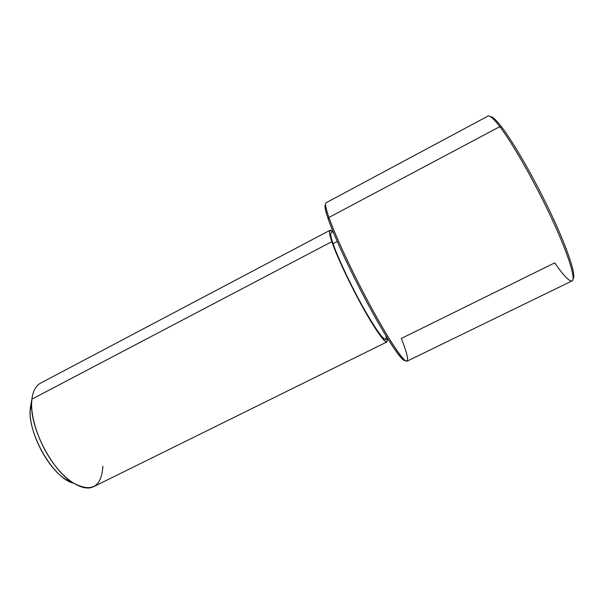 <?xml version="1.0" encoding="UTF-8"?>
<svg xmlns="http://www.w3.org/2000/svg" width="604" height="604" viewBox="0 0 604 604"><rect width="100%" height="100%" fill="white"/><g stroke="black" fill="none" stroke-linecap="round" stroke-linejoin="round"><path stroke-width="0.91" d="M387.632 338.534L385.707 339.486C382.747 339.524 374.827 328.078 361.932 305.156C349.95 283.442 337.712 257.304 333.053 243.676L337.221 241.487L333.053 243.676C330.781 236.972 330.154 233.333 331.188 232.751L333.091 231.747M386.915 341.94L93.567 486.726C83.858 491.679 66.772 482.158 52.646 462.37C38.497 442.634 29.853 415.741 31.899 399.146L331.83 241.668L31.899 399.146C32.956 390.999 35.87 385.654 40.642 383.095L329.912 230.328C328.833 230.932 329.474 234.714 331.83 241.668C336.67 255.877 349.482 283.253 362.038 306.009C374.608 328.81 384.763 343.2 386.915 341.94L387.277 338.708C387.979 346.756 381.079 338.534 366.568 314.05C352.91 290.373 337.251 257.636 331.83 241.668C328.357 231.173 328.659 227.927 332.744 231.928L329.912 230.328M31.899 399.146L30.464 407.217L31.899 399.146L31.634 402.702C29.936 427.428 51.37 469.406 72.397 482.528C91.279 492.887 101.449 487.473 102.899 466.28M73.394 483.177L65.406 479.199C47.104 467.768 28.758 431.845 30.223 410.32L30.464 407.217C26.349 431.686 52.865 478.3 73.394 483.177M333.053 243.676C338.331 259.184 353.597 291.007 366.719 313.642C380.648 337.002 387.058 344.378 385.933 335.771M325.571 204.613C324.265 205.337 325.163 210.192 328.274 219.184C334.903 238.301 353.068 277.017 370.826 309.459C388.606 341.985 402.521 362.151 405.201 360.535L402.974 359.614C397.477 355.129 382.823 332.064 366.417 301.29C350.01 270.547 334.374 236.723 328.274 219.184C326.266 213.423 325.178 209.346 325.012 206.961L325.571 204.613M325.012 206.961L325.594 205.081C325.767 207.489 326.877 211.611 328.923 217.455L328.274 219.184L328.923 217.455C335.152 235.235 351.083 269.648 367.768 300.943C384.461 332.26 399.312 355.711 404.831 360.241C409.421 363.419 408.244 356.156 401.298 338.459L554.744 262.861C563.494 275.643 569.27 281.653 572.064 280.898C576.057 279.229 568.394 254.382 551.799 218.708C535.257 183.088 512.841 143.616 499.818 126.644L328.923 217.455C325.76 208.35 324.831 203.442 326.145 202.74L487.889 116.142C489.701 115.16 493.679 118.663 499.818 126.644C512.856 143.639 535.31 183.186 551.86 218.837C568.455 254.541 576.08 279.342 572.041 280.913L407.051 361.169C404.401 362.83 390.312 342.332 372.238 309.24C354.186 276.217 335.688 236.828 328.923 217.455L499.818 126.644C493.71 118.701 489.746 115.198 487.919 116.127M501.69 127.089C496.103 119.841 492.305 116.338 490.305 116.587C492.305 116.338 496.103 119.841 501.69 127.089L499.818 126.644L501.69 127.089C514.344 143.533 535.861 181.23 552.041 215.847C568.266 250.509 576.299 275.643 573.09 278.693C576.299 275.643 568.266 250.509 552.041 215.847C535.861 181.23 514.344 143.533 501.69 127.089M65.406 479.199L72.397 482.528M30.223 410.32L31.634 402.702M404.831 360.241L402.974 359.614"/></g></svg>
